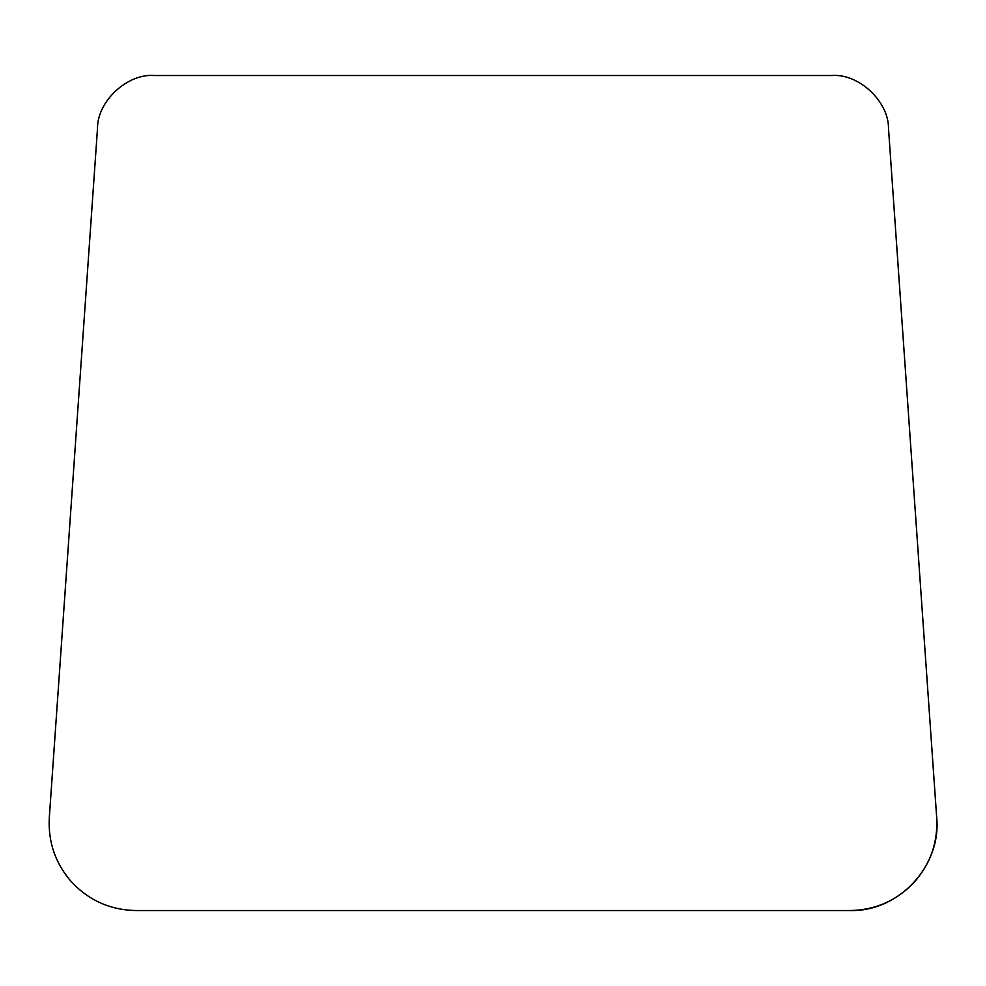 <?xml version="1.0" encoding="UTF-8"?>
<svg xmlns="http://www.w3.org/2000/svg" width="986" height="986" viewBox="0 0 986 986"><rect width="100%" height="100%" fill="white"/><g stroke="black" fill="none" stroke-linecap="round" stroke-linejoin="round"><path stroke-width="1.48" d="M81.32 359.816L49.3 817.665C48.006 842.611 55.709 864.352 72.409 882.926C89.763 900.871 110.925 910.078 135.895 910.534L850.105 910.534C898.702 911.939 941.494 866.041 936.7 817.665L888.497 128.377C888.768 101.385 858.72 73.358 831.814 75.515L154.186 75.515C127.28 73.358 97.232 101.385 97.503 128.377L49.3 817.665C48.006 842.611 55.709 864.352 72.409 882.926C89.763 900.871 110.925 910.078 135.895 910.534L850.105 910.534C875.075 910.078 896.237 900.871 913.591 882.926C930.291 864.352 937.994 842.611 936.7 817.665L888.497 128.377C888.768 101.385 858.72 73.358 831.814 75.515L154.186 75.515C127.28 73.358 97.232 101.385 97.503 128.377L81.32 359.816M49.3 817.665L64.041 606.858"/></g></svg>
